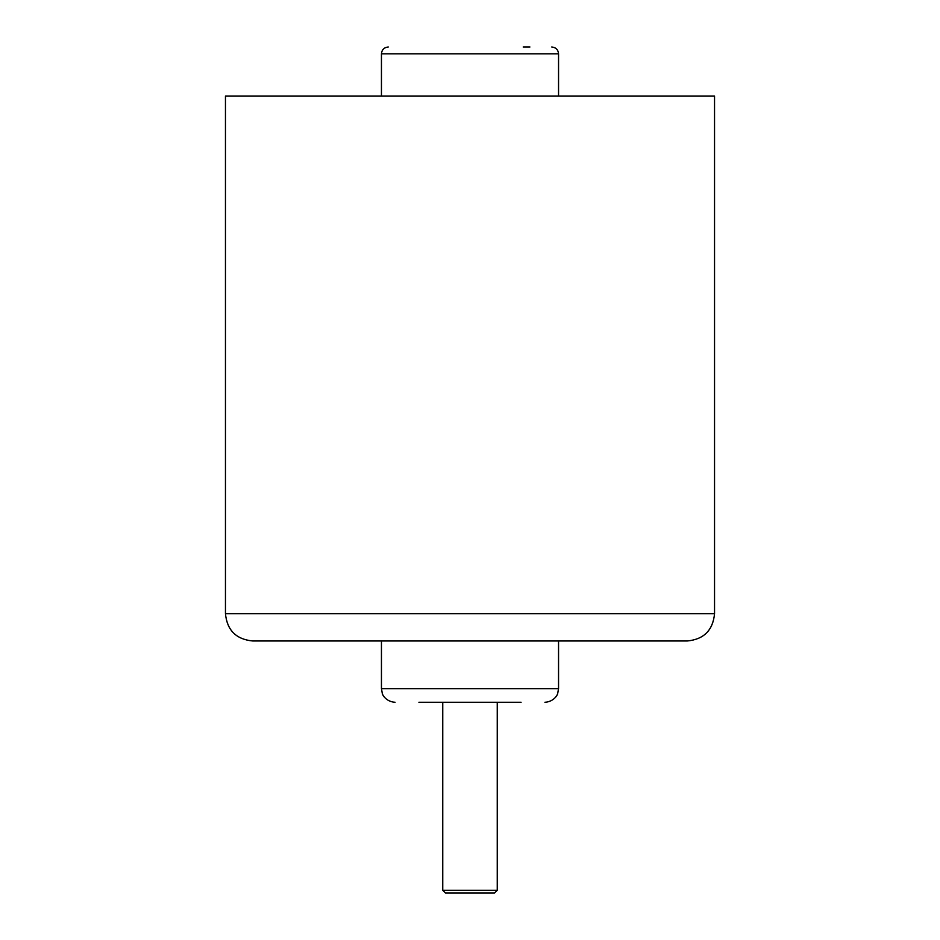 <?xml version="1.0" encoding="UTF-8"?>
<svg xmlns="http://www.w3.org/2000/svg" width="940" height="940" viewBox="0 0 940 940"><rect width="100%" height="100%" fill="white"/><g stroke="black" fill="none" stroke-linecap="round" stroke-linejoin="round"><path stroke-width="1.41" d="M418.911 702.274L521.089 702.274M714.541 613.726L714.541 96.044L225.459 96.044L225.459 613.726C227.081 630.27 236.163 639.353 252.707 640.974L687.293 640.974C703.837 639.353 712.92 630.27 714.541 613.726L225.459 613.726M470 893L494.522 893L497.248 890.274L442.752 890.274L445.478 893L470 893M529.937 47L523.204 47M558.548 640.974L558.548 688.656L381.452 688.656L382.286 693.368C382.286 694.554 385.94 701.734 395.07 702.274M381.452 96.044L381.452 53.815L558.548 53.815C558.149 49.679 555.881 47.4 551.745 47M558.548 688.656L557.714 693.368C557.714 694.554 554.06 701.734 544.93 702.274M381.452 640.974L381.452 688.656M442.752 702.274L442.752 890.274M497.248 702.274L497.248 890.274M381.452 53.815C381.852 49.679 384.119 47.4 388.255 47M558.548 96.044L558.548 53.815"/></g></svg>
